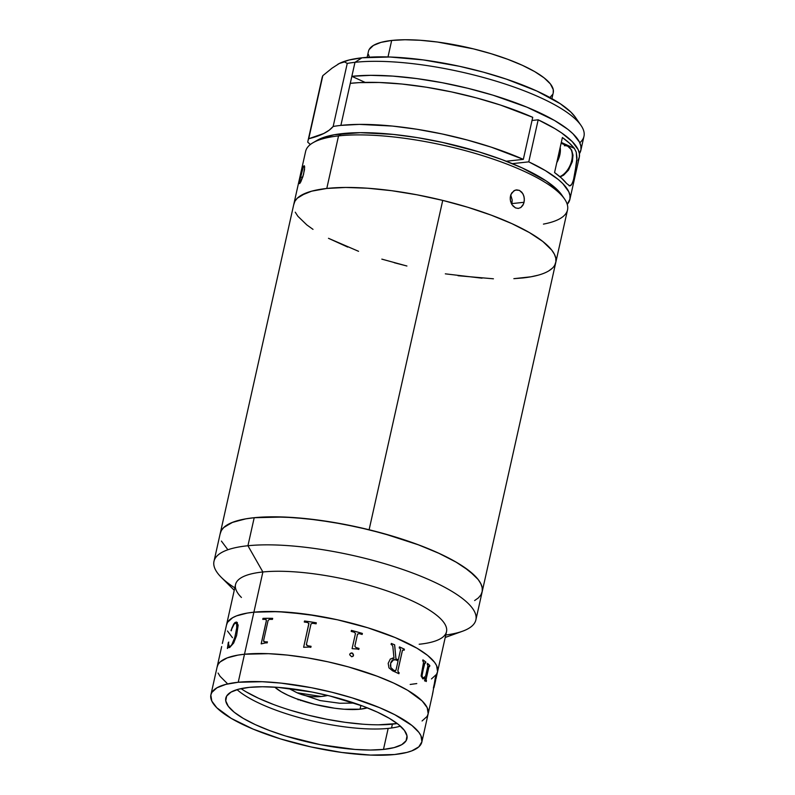 <?xml version="1.0" encoding="UTF-8"?>
<svg xmlns="http://www.w3.org/2000/svg" width="795" height="795" viewBox="0 0 795 795"><rect width="100%" height="100%" fill="white"/><g stroke="black" fill="none" stroke-linecap="round" stroke-linejoin="round"><path stroke-width="1.19" d="M238.232 682.259A108.09 29.027 12.6 0 1 357.452 699.53A108.09 29.027 12.6 0 1 421.857 741.974A108.09 29.027 12.6 0 1 394.519 754.534L370.51 755.081L341.83 752.468L310.964 746.922L280.555 738.923L253.237 729.154L231.365 718.461L216.797 707.759L211.808 701.081L210.834 695.069L211.877 692.385L216.956 687.784L225.85 684.376L238.232 682.259L262.241 681.712L280.993 683.114L311.421 687.715L332.111 692.296L352.195 697.871L379.513 707.639L394.827 714.725L411.999 725.527L418.935 732.443L420.943 735.713L421.916 741.725L418.826 746.843L411.81 750.868L406.901 752.418L394.519 754.534A108.09 29.027 12.6 0 1 275.299 737.263A108.09 29.027 12.6 0 1 210.894 694.82A108.09 29.027 12.6 0 1 238.232 682.259L244.492 654.235L238.232 682.259M421.857 741.974L428.127 713.94A108.09 29.027 -167.4 0 0 363.713 671.507A108.09 29.027 -167.4 0 0 244.492 654.235A108.09 29.027 -167.4 0 0 217.154 666.786A108.09 29.027 12.6 0 1 244.492 654.235L237.894 655.12L227.211 657.892L220.185 661.917L218.138 664.352L217.105 667.035L218.138 664.352L220.185 661.917L227.211 657.892L237.894 655.12L244.492 654.235A108.09 29.027 12.6 0 1 363.713 671.507A108.09 29.027 12.6 0 1 428.127 713.94L432.589 693.995M237.049 689.633A92.806 24.923 -167.4 0 0 388.169 728.399L383.478 749.417A92.806 24.923 12.6 0 1 281.112 734.59A92.806 24.923 12.6 0 1 225.8 698.149A92.806 24.923 12.6 0 1 249.272 687.367A92.806 24.923 12.6 0 1 351.638 702.204A92.806 24.923 12.6 0 1 406.951 738.644A92.806 24.923 12.6 0 1 383.478 749.417L388.169 728.399A92.806 24.923 -167.4 0 0 400.402 726.143M249.272 687.367L238.649 689.186L231.007 692.117L226.655 696.062L225.74 700.862L228.314 706.338L234.267 712.28L243.379 718.451L255.294 724.623L269.565 730.555L285.624 736.021L320.633 744.736L354.987 749.447L370.271 750.043L383.478 749.417L394.101 747.608L401.743 744.677L406.096 740.731L407.01 735.931L404.436 730.456L398.484 724.513L389.371 718.342L377.456 712.171L363.196 706.238L329.885 695.983L312.117 692.057L277.763 687.347L262.479 686.751L249.272 687.367M218.078 673.047L220.076 676.316L227.012 683.233L220.076 676.316L218.078 673.047M422.066 720.976L427.144 716.384L428.177 713.701L427.203 707.679L422.215 701.001L407.656 690.298L393.773 683.114L377.168 676.207L348.538 666.935L328.057 661.837L307.357 657.833L287.253 655.08L268.511 653.679L244.492 654.235L268.511 653.679L287.253 655.08L307.357 657.833L328.057 661.837L348.538 666.935L377.168 676.207L393.773 683.114L407.656 690.298L422.215 701.001L427.203 707.679L428.177 713.701L427.144 716.384L422.066 720.976M253.893 612.19A108.09 29.027 12.6 0 1 373.113 629.461A108.09 29.027 12.6 0 1 437.528 671.894A108.09 29.027 -167.4 0 0 373.113 629.461A108.09 29.027 -167.4 0 0 253.893 612.19L262.877 571.983L253.893 612.19L277.912 611.633L306.582 614.247L337.458 619.792L367.856 627.792L395.175 637.56L417.057 648.253L427.67 655.448L434.607 662.364L436.604 665.634L437.578 671.656L436.534 674.339L431.456 678.93L436.534 674.339L437.578 671.656L436.604 665.634L434.607 662.364L427.67 655.448L417.057 648.253L395.175 637.56L367.856 627.792L337.458 619.792L316.758 615.787L287.065 612.16L269.276 611.464L253.893 612.19L244.492 654.235L253.893 612.19L247.295 613.074L253.893 612.19A108.09 29.027 -167.4 0 0 226.555 624.741A108.09 29.027 12.6 0 1 253.893 612.19M435.988 678.761L446.512 631.697A108.09 29.027 -167.4 0 0 382.097 589.254A108.09 29.027 -167.4 0 0 262.877 571.983A108.09 29.027 12.6 0 1 400.66 595.932A108.09 29.027 12.6 0 1 435.68 640.879A108.09 29.027 12.6 0 1 419.174 644.248M445.23 637.451L462.442 631.27A134.176 36.023 -167.4 0 0 418.975 575.481A134.176 36.023 -167.4 0 0 247.931 545.738L262.877 571.983L247.931 545.738A134.176 36.023 12.6 0 1 395.93 567.183A134.176 36.023 12.6 0 1 475.887 619.871A134.176 36.023 12.6 0 1 445.766 635.006M475.887 619.871L567.521 209.92A134.176 36.023 -167.4 0 0 486.858 157.003A134.176 36.023 -167.4 0 0 338.531 135.895A134.176 36.023 12.6 0 1 469.298 151.726A134.176 36.023 12.6 0 1 564.53 198.959L561.757 194.944A130.45 35.03 -167.4 0 0 469.169 149.023A130.45 35.03 -167.4 0 0 342.039 133.639L338.531 135.895L326.785 188.455A134.176 36.023 12.6 0 1 475.102 209.562A134.176 36.023 12.6 0 1 555.775 262.469A134.176 36.023 -167.4 0 0 442.736 200.4L369.109 529.758A134.176 36.023 12.6 0 1 482.158 591.838A134.176 36.023 -167.4 0 0 402.2 539.149A134.176 36.023 -167.4 0 0 254.201 517.714L247.931 545.738L254.201 517.714L246.013 518.807L232.736 522.255L224.021 527.254L221.487 530.275L220.195 533.604M221.398 541.067L227.599 549.365M474.625 600.563L478.391 597.88L480.925 594.859L482.217 591.53L482.247 587.922L481.015 584.067L478.53 580.002L474.814 575.769L463.873 566.974L456.747 562.492L439.516 553.568L418.895 544.992L383.359 533.485L357.929 527.155L332.24 522.186L307.277 518.767L284.014 517.028L254.201 517.714A134.176 36.023 -167.4 0 0 220.255 533.296A134.176 36.023 12.6 0 1 369.109 529.758L394.121 536.615L417.484 544.466L438.293 553.002L455.764 561.916L469.209 570.85L478.123 579.476L480.766 583.56L482.158 587.445L482.297 591.082L481.164 594.451M234.803 587.853A134.176 36.023 12.6 0 1 213.994 561.33A134.176 36.023 12.6 0 1 247.931 545.738A134.176 36.023 -167.4 0 0 221.308 577.369L234.257 590.297M241.432 597.462A108.09 29.027 12.6 0 1 262.877 571.983A108.09 29.027 -167.4 0 0 235.539 584.534L222.938 640.959M232.468 637.679L227.479 631.001L232.468 637.679M226.505 624.989L227.539 622.306L232.617 617.715L236.612 615.847L247.295 613.074L236.612 615.847L232.617 617.715L227.539 622.306L226.505 624.989M416.779 683.571L410.19 684.455L416.779 683.571M360.055 709.21A52.182 14.012 12.6 0 1 274.792 687.148L281.281 691.799L287.989 695.267L296.008 698.606L314.731 704.37L334.616 708.216L344.036 709.219L360.055 709.21L367.3 707.828A52.182 14.012 12.6 0 1 360.055 709.21L360.91 705.394L360.055 709.21M241.024 688.629A96.91 26.016 -167.4 0 0 392.392 724.166L391.538 727.991L392.392 724.166A96.91 26.016 -167.4 0 0 397.232 723.539L378.599 724.811M362.649 724.185L345.149 722.317L326.775 719.266L308.222 715.172L290.215 710.173M273.44 704.459L258.554 698.268L246.102 691.819M321.269 696.49L327.739 695.456A115.325 69.731 114.8 0 1 321.269 696.49A115.325 69.731 114.8 0 1 297.101 692.753L321.269 696.49M354.272 703.068L339.773 703.257L320.067 700.564L297.101 692.753A115.325 69.731 114.8 0 1 289.946 688.549M267.19 642.887A108.09 29.027 -167.4 0 0 265.749 642.857L261.416 643.851A108.09 29.027 -167.4 0 0 261.167 643.851L266.395 620.458L265.54 619.335A108.09 29.027 -167.4 0 0 262.757 619.385L262.986 618.371A108.09 29.027 12.6 0 1 272.675 618.361L272.447 619.385A108.09 29.027 -167.4 0 0 269.495 619.335L268.104 620.458L263.592 640.671L264.506 641.813A108.09 29.027 12.6 0 1 267.418 641.863L267.19 642.887M310.835 647.339A108.09 29.027 -167.4 0 0 309.126 647.051L303.938 647.289A108.09 29.027 -167.4 0 0 303.62 647.249L308.858 623.856L307.745 622.515A108.09 29.027 -167.4 0 0 304.276 622.028L304.505 621.004A108.09 29.027 12.6 0 1 316.321 622.803L316.092 623.827A108.09 29.027 -167.4 0 0 312.564 623.25L311.014 623.916L306.423 644.387L307.585 645.739A108.09 29.027 12.6 0 1 311.064 646.315L310.835 647.339M357.492 634.301L354.848 646.206L355.951 647.528A108.09 29.027 12.6 0 1 359.032 648.432L358.803 649.455A108.09 29.027 -167.4 0 0 357.343 649.018L352.394 648.7A108.09 29.027 -167.4 0 0 352.096 648.621L355.464 633.496L354.332 632.244A108.09 29.027 -167.4 0 0 351.181 631.399L351.41 630.375A108.09 29.027 12.6 0 1 362.381 633.436L362.152 634.46A108.09 29.027 -167.4 0 0 359.072 633.565L357.492 634.301M351.599 656.759L349.671 654.742L350.029 653.689L351.668 652.884L352.732 653.321L353.536 655.05L353.189 656.084L351.599 656.759M388.179 663.338L390.355 658.966L393.992 658.161L392.809 646.246L391.836 644.765A108.09 29.027 -167.4 0 0 391.11 644.477L391.339 643.453A108.09 29.027 12.6 0 1 394.638 644.815L395.96 658.836A108.09 29.027 12.6 0 1 398.295 659.89L400.601 649.515L399.855 648.213A108.09 29.027 -167.4 0 0 399.219 647.925L399.448 646.901A108.09 29.027 12.6 0 1 404.407 649.207L404.178 650.231A108.09 29.027 -167.4 0 0 403.562 649.932L402.389 650.628L397.868 670.841L398.534 672.421A108.09 29.027 12.6 0 1 399.15 672.709L398.921 673.733A108.09 29.027 -167.4 0 0 392.641 670.841L388.964 667.86L388.179 663.338M425.603 676.148L427.859 666.021L427.541 664.67A108.09 29.027 -167.4 0 0 427.243 664.411L427.472 663.388A108.09 29.027 12.6 0 1 429.827 665.534L429.598 666.558A108.09 29.027 -167.4 0 0 429.34 666.309L428.664 666.707L426.021 680.093A108.09 29.027 12.6 0 1 426.478 680.53L426.249 681.554A108.09 29.027 -167.4 0 0 425.872 681.176L424.679 680.908A108.09 29.027 -167.4 0 0 424.56 680.798L425.285 677.588L422.801 678.831L421.102 675.969L423.516 662.464L423.069 661.142A108.09 29.027 -167.4 0 0 422.702 660.884L422.93 659.86A108.09 29.027 12.6 0 1 425.852 662.056L425.623 663.08A108.09 29.027 -167.4 0 0 425.295 662.821L424.431 663.497L422.006 675.77L422.493 677.37L423.487 677.896L425.603 676.148M432.828 692.852L435.143 678.87A108.09 29.027 -167.4 0 0 435.103 678.662L436.048 675.591L436.058 678.443M432.699 693.469L432.55 694.134M434.309 686.194L434.07 687.357M263.592 640.671L268.104 620.458M265.977 619.414L266.444 620.488L261.217 643.851M272.665 618.381A108.011 28.998 -167.4 0 0 263.036 618.391L262.817 619.385M267.418 641.883A108.011 28.998 -167.4 0 0 264.546 641.843L263.751 641.615M269.495 619.335A108.09 29.027 12.6 0 1 272.447 619.385M308.887 623.379L303.64 647.249M316.321 622.823A108.011 28.998 -167.4 0 0 304.515 621.034L304.296 622.038M311.064 646.335A108.011 28.998 -167.4 0 0 307.595 645.769L306.403 644.934M306.423 644.387L310.944 624.174M358.793 649.445L359.012 648.442A108.011 28.998 -167.4 0 0 355.931 647.547L354.828 646.216L357.541 634.072M362.142 634.46L362.361 633.456A108.011 28.998 -167.4 0 0 351.41 630.395M352.394 648.7L357.343 649.018M392.641 670.841A108.09 29.027 12.6 0 1 398.921 673.733M398.066 660.913L396.039 670.016L398.066 660.913A108.09 29.027 -167.4 0 0 395.701 659.84L392.452 660.019L390.643 663.338L390.872 667.562L393.634 670.155A108.09 29.027 12.6 0 1 394.827 670.692L396.039 670.016M393.704 659.522L390.593 663.338L393.773 659.522L395.701 659.84M392.809 646.246L393.992 658.161L392.323 658.101M398.255 659.87L398.245 659.89A108.011 28.998 -167.4 0 0 395.92 658.846L394.598 644.825A108.011 28.998 -167.4 0 0 391.339 643.473M404.128 650.201L404.347 649.207A108.011 28.998 -167.4 0 0 399.438 646.921M398.871 673.713L399.1 672.709A108.011 28.998 -167.4 0 0 398.484 672.421L397.818 670.851L402.34 650.638L403.144 649.813M395.532 670.742L394.777 670.702A108.011 28.998 -167.4 0 0 393.585 670.165L390.822 667.571L390.375 665.465L390.862 662.354L392.412 660.019M435.64 680.321L434.517 685.35M435.024 683.064L434.12 686.284M435.988 678.433L436.137 677.38M432.798 692.693L433.802 687.287M432.48 694.124L432.758 692.833M435.074 678.851L435.759 676.535M435.938 677.618L435.968 675.571M434.199 686.294L435.918 678.483M435.521 678.453L433.394 688.003M237.407 622.565L236.145 622.078L234.366 623.24L231.971 627.812L231.285 630.823M228.811 647.458L229.328 647.597M228.771 642.062L227.459 648.472M235.777 623.151L236.701 623.856L236.93 626.669L234.853 637.451L231.981 644.536L230.56 646.196L229.258 646.424M229.735 647.518L228.264 647.468L229.735 647.518M228.195 647.438L229.675 647.498L228.195 647.438L229.675 647.498L228.195 647.438L227.39 648.452L228.304 642.489L229.189 646.405L230.5 646.176L231.911 644.516L234.783 637.431L236.711 628.348L236.642 623.837L235.708 623.131L234.137 624.164L230.977 630.524L233.641 624.145L234.962 622.545L236.542 622.068L238.162 625.168L236.602 635.573L233.66 643.046L229.675 647.498M221.686 646.554L210.894 694.82M222.381 643.433L222.491 642.907M300.242 699.958L300.729 700.564M298.105 699.829L298.791 699.55M223.246 639.607L224.746 633.019M224.409 634.321L224.637 633.327M223.504 638.385L223.812 637.004M429.538 666.508L429.757 665.534A108.011 28.998 -167.4 0 0 427.462 663.428M426.19 681.494L426.408 680.52A108.011 28.998 -167.4 0 0 425.951 680.083L429.081 666.17M424.619 680.898L425.246 680.808M423.099 678.92L425.186 677.698M425.564 663.03L425.792 662.056A108.011 28.998 -167.4 0 0 422.92 659.9M423.427 677.887L422.195 676.952L421.996 674.408L424.987 662.672M353.358 655.786L352.712 653.331L350.575 653.212M352.612 656.551L353.169 656.104M554.781 265.093L555.914 261.724L555.784 258.077L554.383 254.191L551.74 250.107L542.826 241.491L529.381 232.557L511.92 223.643L491.101 215.097L467.748 207.247L442.736 200.4L417.037 194.805L391.637 190.691L367.519 188.206L345.596 187.461L326.725 188.465L311.62 191.188L300.868 195.53L297.25 198.253L294.875 201.314L293.743 204.683L294.885 201.294L297.28 198.233L305.707 193.145L311.67 191.178L326.785 188.455L345.676 187.461L367.608 188.216L391.736 190.701L417.137 194.825L442.825 200.419L467.838 207.276L491.181 215.127L511.99 223.673L529.44 232.587L542.876 241.521L551.77 250.137L554.403 254.221L555.784 258.107L555.914 261.744L554.771 265.113M297.916 216.3L306.83 224.915L313.011 229.367M328.544 238.331L358.555 251.309M394.27 262.728L406.921 266.007M458.019 275.716L493.427 278.797M513.928 278.667L531 276.789L538.036 275.219M220.126 534.051L221.248 530.682L223.633 527.622L232.041 522.534L245.039 518.976L253.098 517.823L271.979 516.82L293.892 517.575L318.02 520.059L343.42 524.173L369.109 529.758L442.736 200.4A134.176 36.023 -167.4 0 0 293.882 203.937A134.176 36.023 12.6 0 1 326.785 188.455L338.531 135.895A134.176 36.023 -167.4 0 0 305.628 151.378L213.994 561.33M564.53 198.959A134.176 36.023 12.6 0 1 543.432 224.111M555.775 262.469A134.176 36.023 12.6 0 1 522.871 277.952L513.858 278.667M524.332 200.499L523.567 203.927L520.795 207.555L518.241 208.429L515.518 207.912L511.99 204.713L510.579 201.453L510.211 197.836L510.966 194.417L513.928 190.77L516.641 189.866L519.423 190.383L522.812 193.592L524.074 196.872L524.332 200.499M299.298 182.433L300.301 176.897L302.597 177.504L300.301 176.897L302.974 167.427L304.386 165.797L304.535 169.434L303.034 176.152L300.768 181.976L299.357 183.605L299.298 182.433L303.392 166.523L304.386 165.797L304.664 167.03L303.541 174.393L299.864 183.446M511.751 204.305L511.93 203.609L524.064 202.278L522.832 205.388L520.795 207.555M511.314 203.48L510.251 199.644L510.45 196.067L511.751 192.947L514.822 190.303M518.429 208.419L515.518 207.912L512.964 205.984M482.058 278.19L445.319 273.838M406.831 265.987L381.829 259.13M347.703 247.076L328.484 238.301M306.781 224.886L297.887 216.27L295.253 212.186M552.386 268.173L548.759 270.896M530.941 276.799L522.871 277.952M515.617 190.035L519.423 190.383L521.848 192.241L523.557 195.153L524.332 198.68L524.064 202.278L511.93 203.609L512.199 200.012L510.748 195.004M303.779 165.936L304.386 165.797M313.011 142.732A134.176 36.023 12.6 0 1 338.531 135.895L342.039 133.639A130.45 35.03 -167.4 0 0 317.225 140.288L313.011 142.732M561.787 194.984L557.027 189.478L546.115 180.902L522.096 167.874L501.874 159.566L479.166 151.934L442.398 142.385L417.435 137.634L393.237 134.405L360.403 132.666L334.198 134.752L321.548 138.201L316.867 140.496M551.919 98.63L553.25 92.677A94.675 25.42 -167.4 0 0 496.328 55.342A94.675 25.42 -167.4 0 0 391.677 40.456L388 56.942L391.677 40.456A94.675 25.42 -167.4 0 0 368.463 51.377L367.131 57.329M553.221 92.786L553.25 89.596L550.418 83.972L544.148 77.9L534.667 71.59L522.355 65.299L507.677 59.277L491.201 53.732L473.552 48.893L437.508 42.036L420.476 40.287L405.013 39.75L391.677 40.456L381.014 42.373L373.411 45.434L369.178 49.509M368.463 54.457L369.427 57.18M549.902 97.517L552.535 94.545M351.847 76.33A134.176 36.023 12.6 0 1 500.164 97.437A134.176 36.023 12.6 0 1 580.837 150.354A134.176 36.023 12.6 0 1 579.406 153.713L580.976 149.629L580.847 145.982L579.466 142.096L572.976 133.769L567.938 129.396L554.503 120.462L527.025 107.216L492.9 95.152L467.887 88.295L442.199 82.7L416.799 78.586L392.67 76.091L370.738 75.336L351.847 76.33L354.977 62.318L351.847 76.33L365.144 82.402L351.847 76.33L340.886 125.391A134.176 36.023 12.6 0 1 523.329 159.368L532.73 117.322A134.176 36.023 -167.4 0 0 350.287 83.346L351.847 76.33M580.837 150.354L583.967 136.333A134.176 36.023 -167.4 0 0 503.305 83.415A134.176 36.023 -167.4 0 0 354.977 62.318A134.176 36.023 -167.4 0 0 347.246 63.411L333.155 126.475A134.176 36.023 12.6 0 1 340.886 125.391L350.287 83.346L359.131 82.63L379.225 82.481L401.882 84.022L426.259 87.202L451.451 91.892L476.533 97.924L500.572 105.079L532.73 117.322L523.329 159.368L506.266 161.236L523.329 159.368L491.171 147.125L467.132 139.98L442.05 133.938L416.858 129.247L392.482 126.067L359.41 124.388L340.886 125.391A134.176 36.023 12.6 0 0 333.155 126.475A186.358 50.035 12.6 0 1 308.728 138.727L322.82 75.654L332.042 68.171L339.425 63.421A126.723 34.026 -167.4 0 0 337.885 64.256A126.723 34.026 -167.4 0 0 337.766 64.325M580.976 125.371L575.431 117.352A126.723 34.026 -167.4 0 0 485.497 72.743A126.723 34.026 -167.4 0 0 361.993 57.796L354.977 62.318A134.176 36.023 12.6 0 1 485.745 78.139A134.176 36.023 12.6 0 1 580.976 125.371A134.176 36.023 12.6 0 1 579.774 142.752M578.074 160.342L579.336 157.062L579.376 153.524L578.204 149.738L572.251 141.619L561.707 132.984L554.831 128.581L538.175 119.806L532.024 120.482L538.175 119.806L528.774 161.852L538.175 119.806A134.176 36.023 -167.4 0 1 579.277 157.36L569.876 199.406A134.176 36.023 12.6 0 1 567.232 204.335L569.936 199.108L569.975 195.57L568.803 191.784L562.86 183.665L558.14 179.392L545.43 170.627L528.774 161.852A134.176 36.023 12.6 0 1 569.876 199.406M512.328 163.651L528.774 161.852L512.328 163.651M321.876 79.152A134.176 36.023 12.6 0 1 322.82 75.654L332.042 68.171L339.425 63.421L344.543 61.921L347.246 63.411A134.176 36.023 12.6 0 1 354.977 62.318L361.993 57.796A126.723 34.026 -167.4 0 0 339.425 63.421L344.543 61.921L347.246 63.411L333.155 126.475L329.19 130.201L323.764 133.5L308.728 138.727L322.82 75.654A134.176 36.023 -167.4 0 0 322.074 77.791L307.983 140.864A134.176 36.023 12.6 0 1 308.728 138.727A134.176 36.023 12.6 0 0 307.774 142.216A134.176 36.023 12.6 0 1 307.983 140.864M307.774 142.216A186.358 50.035 12.6 0 1 310.378 144.501L307.774 142.216M575.461 117.392L570.84 112.045L560.246 103.708L536.903 91.057L506.485 79.182L483.539 72.196L459.48 66.293L423.328 59.923L389.878 57.002L361.993 57.796L349.104 60.003L339.425 63.421M572.678 182.115L571.714 184.321L569.786 185.921L566.537 183.426A134.176 36.023 -167.4 0 0 554.562 172.565L562.393 137.525A134.176 36.023 12.6 0 1 574.368 148.387L561.3 142.424L574.368 148.387L576.236 152.113L576.862 161.206L573.692 178.825M566.537 183.426L561.469 178.08L554.562 172.565L562.393 137.525L569.299 143.04L574.368 148.387M576.236 152.113L576.981 157.619L574.715 174.622C573.533 180.376 572.211 184.023 570.76 185.543L569.021 185.732M564.38 145.753A16.774 9.987 114.5 0 1 568.862 146.876A16.774 9.987 114.5 0 1 571.257 162.22A16.774 9.987 114.5 0 1 559.829 176.639A16.774 9.987 -65.5 0 0 571.525 161.266A16.774 9.987 -65.5 0 0 567.819 146.27L561.121 143.209M560.187 147.433A16.774 9.987 114.5 0 1 556.778 162.657L559.839 154.896L560.187 147.433M565.245 173.022L570.065 166.553M571.168 163.939L572.35 158.642M297.101 692.753L288.615 688.391M435.531 680.818L434.607 684.962M434 687.347L434.209 686.403M432.738 692.982L432.51 693.975M222.481 642.946L223.097 640.204M224.558 633.655L223.633 637.809M567.819 146.27L571.635 149.997L573.006 155.164L572.37 161.594L568.534 170.06L563.715 175.089L560.187 176.947"/></g></svg>
